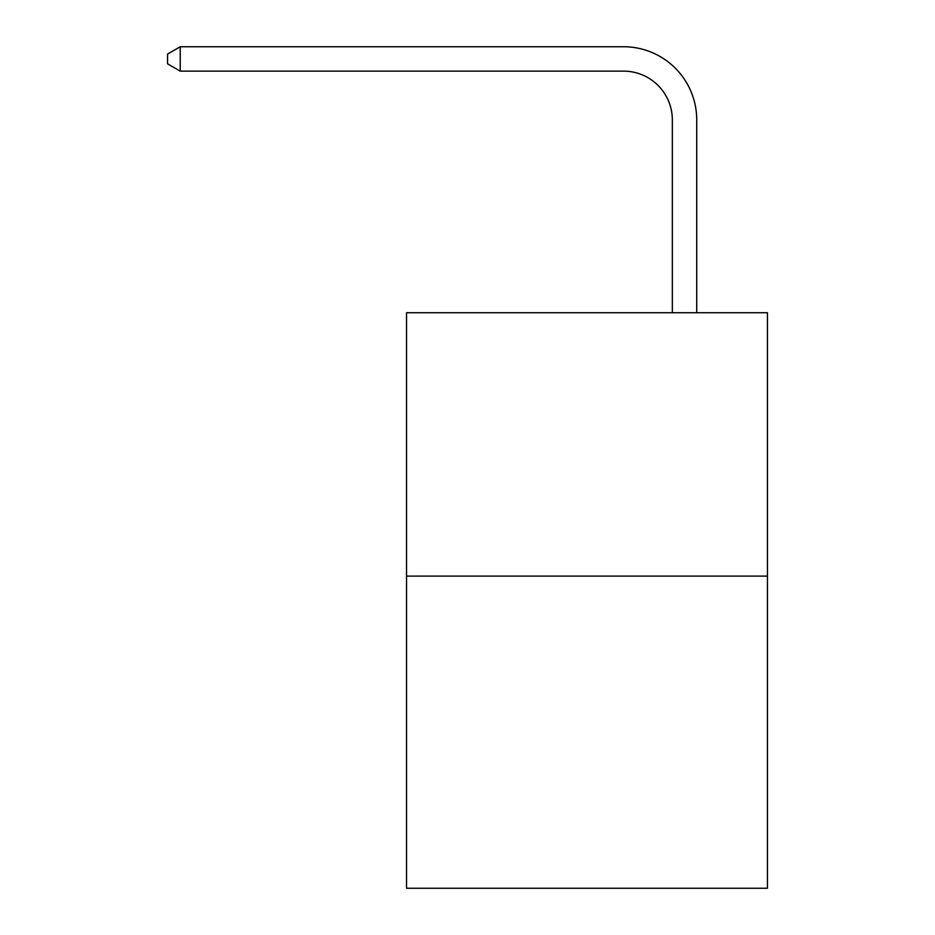 <?xml version="1.0" encoding="UTF-8"?>
<svg xmlns="http://www.w3.org/2000/svg" width="935" height="935" viewBox="0 0 935 935"><rect width="100%" height="100%" fill="white"/><g stroke="black" fill="none" stroke-linecap="round" stroke-linejoin="round"><path stroke-width="1.4" d="M767.448 576.112L767.448 312.746L406.538 312.746L406.538 888.25L767.448 888.25L767.448 576.112L406.538 576.112M672.335 312.746L672.335 119.902A48.772 48.772 0 0 0 623.563 71.13L180.233 71.13L167.552 63.825L167.552 54.066L180.233 46.75L623.563 46.75A73.152 73.152 0 0 1 696.727 119.902L696.727 312.746M672.335 119.902A48.772 48.772 0 0 0 623.563 71.13A48.772 48.772 0 0 1 672.335 119.902A48.772 48.772 0 0 0 623.563 71.13A48.772 48.772 0 0 1 672.335 119.902A48.772 48.772 0 0 0 623.563 71.13M180.233 71.13L180.233 46.75L623.563 46.75"/></g></svg>
